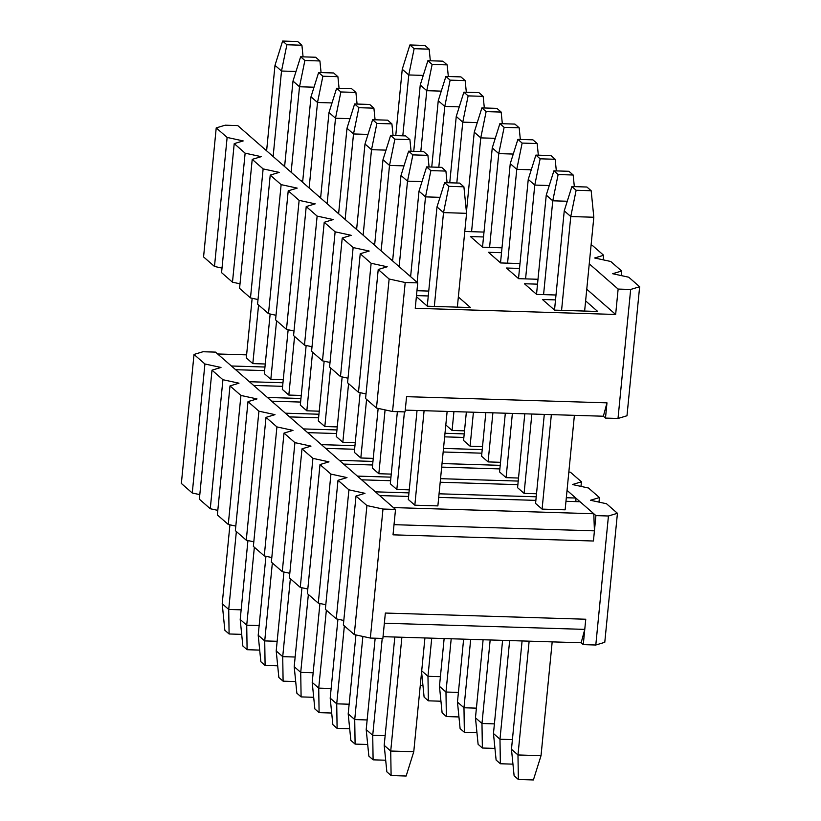 <?xml version="1.0" encoding="UTF-8"?>
<svg xmlns="http://www.w3.org/2000/svg" width="821" height="821" viewBox="0 0 821 821"><rect width="100%" height="100%" fill="white"/><g stroke="black" fill="none" stroke-linecap="round" stroke-linejoin="round"><path stroke-width="1.23" d="M202.992 351.737L215.513 352.117L217.637 353.974L215.513 352.117L202.992 351.737L194.013 354.446L204.922 363.98L220.993 367.459L212.003 370.179L222.922 379.713L238.993 383.191L230.003 385.901L240.922 395.445L256.994 398.924L248.004 401.633L258.923 411.177L274.994 414.656L266.004 417.366L276.923 426.91L292.994 430.389L284.004 433.098L294.924 442.642L310.985 446.121L302.005 448.83L312.924 458.364L328.985 461.854L320.005 464.563L330.925 474.097L346.985 477.586L338.006 480.295L348.925 489.829L364.986 493.318L356.006 496.028L366.925 505.562L382.986 509.041L395.517 509.431L394.018 524.67L594.425 530.848L593.799 513.751L393.392 507.573L395.517 509.431L393.392 507.573L593.799 513.751L595.923 515.609L608.443 515.999L617.433 513.289L606.514 503.745L590.453 500.266L599.433 497.557L588.513 488.023L572.453 484.534L581.432 481.824L570.513 472.291L568.85 471.921L570.513 472.291L581.432 481.824L572.453 484.534L588.513 488.023L599.433 497.557L590.453 500.266L606.514 503.745L617.433 513.289L608.443 515.999L595.923 515.609L594.425 530.848L394.018 524.67L395.517 509.431L382.986 509.041L366.925 505.562L356.006 496.028L364.986 493.318L348.925 489.829L336.271 618.849L325.352 609.315L336.271 618.849L343.804 620.481L336.271 618.849L348.925 489.829L338.006 480.295L325.352 609.315L338.006 480.295L346.985 477.586L330.925 474.097L318.271 603.117L307.362 593.583L318.271 603.117L325.804 604.749L318.271 603.117L330.925 474.097L320.005 464.563L307.362 593.583L320.005 464.563L328.985 461.854L312.924 458.364L300.27 587.384L289.361 577.851L300.27 587.384L307.803 589.016L300.27 587.384L312.924 458.364L302.005 448.83L289.361 577.851L302.005 448.83L310.985 446.121L294.924 442.642L282.27 571.652L271.361 562.118L282.27 571.652L289.803 573.284L282.27 571.652L294.924 442.642L284.004 433.098L271.361 562.118L284.004 433.098L292.994 430.389L276.923 426.91L264.27 555.92L253.361 546.386L264.27 555.92L271.802 557.551L264.27 555.92L276.923 426.91L266.004 417.366L253.361 546.386L266.004 417.366L274.994 414.656L258.923 411.177L246.269 540.187L235.36 530.653L246.269 540.187L253.802 541.829L246.269 540.187L258.923 411.177L248.004 401.633L235.36 530.653L248.004 401.633L256.994 398.924L240.922 395.445L228.269 524.465L217.36 514.921L228.269 524.465L235.801 526.097L228.269 524.465L240.922 395.445L230.003 385.901L217.36 514.921L230.003 385.901L238.993 383.191L222.922 379.713L210.268 508.733L199.359 499.189L210.268 508.733L217.801 510.364L210.268 508.733L222.922 379.713L212.003 370.179L199.359 499.189L212.003 370.179L220.993 367.459L204.922 363.98L192.268 493L181.359 483.456L192.268 493L199.801 494.632L192.268 493L204.922 363.98L194.013 354.446L181.359 483.456L194.013 354.446L202.992 351.737L215.513 352.117L202.992 351.737L194.013 354.446L204.922 363.98L220.993 367.459L212.003 370.179L222.922 379.713L238.993 383.191L230.003 385.901L240.922 395.445L256.994 398.924L248.004 401.633L258.923 411.177L274.994 414.656L266.004 417.366L276.923 426.91L292.994 430.389L284.004 433.098L294.924 442.642L310.985 446.121L302.005 448.83L312.924 458.364L328.985 461.854L320.005 464.563L330.925 474.097L346.985 477.586L338.006 480.295L348.925 489.829L364.986 493.318L356.006 496.028L343.352 625.038L356.006 496.028L343.352 625.038L354.272 634.582L343.352 625.038L354.272 634.582L366.925 505.562L354.272 634.582L370.343 638.061L354.272 634.582L343.352 625.038L356.006 496.028L364.986 493.318L348.925 489.829L336.271 618.849L325.352 609.315L336.271 618.849L343.804 620.481L336.271 618.849L348.925 489.829L338.006 480.295L325.352 609.315L338.006 480.295L346.985 477.586L330.925 474.097L318.271 603.117L307.362 593.583L318.271 603.117L325.804 604.749L318.271 603.117L330.925 474.097L320.005 464.563L307.362 593.583L320.005 464.563L328.985 461.854L312.924 458.364L300.27 587.384L289.361 577.851L300.27 587.384L307.803 589.016L300.27 587.384L312.924 458.364L302.005 448.83L289.361 577.851L302.005 448.83L310.985 446.121L294.924 442.642L282.27 571.652L271.361 562.118L282.27 571.652L289.803 573.284L282.27 571.652L294.924 442.642L284.004 433.098L271.361 562.118L284.004 433.098L292.994 430.389L276.923 426.91L264.27 555.92L253.361 546.386L264.27 555.92L271.802 557.551L264.27 555.92L276.923 426.91L266.004 417.366L253.361 546.386L266.004 417.366L274.994 414.656L258.923 411.177L246.269 540.187L235.36 530.653L246.269 540.187L253.802 541.829L246.269 540.187L258.923 411.177L248.004 401.633L235.36 530.653L248.004 401.633L256.994 398.924L240.922 395.445L228.269 524.465L217.36 514.921L228.269 524.465L235.801 526.097L228.269 524.465L240.922 395.445L230.003 385.901L217.36 514.921L230.003 385.901L238.993 383.191L222.922 379.713L210.268 508.733L199.359 499.189L210.268 508.733L217.801 510.364L210.268 508.733L222.922 379.713L212.003 370.179L199.359 499.189L212.003 370.179L220.993 367.459L204.922 363.98L192.268 493L181.359 483.456L192.268 493L199.801 494.632L192.268 493L204.922 363.98L194.013 354.446L181.359 483.456L194.013 354.446L202.992 351.737M231.389 365.992L235.637 369.707L231.389 365.992L264.957 367.028L231.389 365.992M249.389 381.724L253.638 385.439L249.389 381.724L282.958 382.76L249.389 381.724M267.389 397.456L271.638 401.171L267.389 397.456L300.958 398.493L267.389 397.456M285.39 413.189L289.639 416.904L285.39 413.189L318.959 414.225L285.39 413.189M303.39 428.921L307.639 432.636L303.39 428.921L336.959 429.947L303.39 428.921M321.391 444.643L325.639 448.369L321.391 444.643L354.959 445.68L321.391 444.643M339.391 460.376L343.64 464.091L339.391 460.376L372.95 461.412L339.391 460.376M357.392 476.108L361.64 479.823L357.392 476.108L390.95 477.145L357.392 476.108M375.392 491.841L379.641 495.556L375.392 491.841L408.95 492.877L375.392 491.841M246.608 354.867L217.637 353.974L246.608 354.867M439.061 493.801L536.216 496.797L439.061 493.801M566.316 497.731L575.798 498.019L580.047 501.744L565.967 501.303L580.047 501.744L575.798 498.019L575.932 501.61L575.798 498.019L566.316 497.731M535.867 500.379L438.712 497.382L535.867 500.379M408.601 496.448L379.641 495.556L408.601 496.448M437.87 505.9L414.831 505.192L408.304 499.486L414.831 505.192L437.87 505.9L447.137 411.413L437.87 505.9M565.135 509.82L542.086 509.112L535.569 503.417L542.086 509.112L565.135 509.82L574.392 415.334L565.135 509.82M440.538 478.674L518.215 481.075L440.538 478.674M517.866 484.647L440.189 482.245L517.866 484.647M390.601 480.716L361.64 479.823L390.601 480.716M409.248 489.839L396.83 489.46L390.303 483.754L396.83 489.46L409.248 489.839M536.513 493.76L524.085 493.38L517.569 487.684L524.085 493.38L536.513 493.76M442.026 463.547L500.215 465.343L442.026 463.547M499.866 468.914L441.677 467.118L499.866 468.914M372.601 464.994L343.64 464.091L372.601 464.994M391.248 474.107L378.83 473.727L372.303 468.032L378.83 473.727L391.248 474.107M518.513 478.038L506.085 477.648L499.568 471.952L506.085 477.648L518.513 478.038M443.504 448.41L482.214 449.61L443.504 448.41M481.865 453.182L443.155 451.991L481.865 453.182M354.6 449.261L325.639 448.369L354.6 449.261M373.247 458.375L360.83 457.995L354.303 452.299L360.83 457.995L373.247 458.375M500.512 462.305L488.085 461.915L481.568 456.219L488.085 461.915L500.512 462.305M444.992 433.283L464.214 433.878L444.992 433.283M463.865 437.449L444.643 436.854L463.865 437.449M336.6 433.529L307.639 432.636L336.6 433.529M355.257 442.642L342.829 442.262L336.302 436.567L342.829 442.262L355.257 442.642M482.512 446.573L470.084 446.183L463.567 440.487L470.084 446.183L482.512 446.573M318.599 417.797L289.639 416.904L318.599 417.797M337.257 426.91L324.829 426.53L318.302 420.834L324.829 426.53L337.257 426.91M464.512 430.84L452.084 430.461L445.567 424.755L452.084 430.461L464.512 430.84M300.609 402.064L271.638 401.171L300.609 402.064M319.256 411.188L306.828 410.798L300.301 405.102L306.828 410.798L319.256 411.188M282.609 386.332L253.638 385.439L282.609 386.332M301.256 395.455L288.828 395.065L282.311 389.37L288.828 395.065L301.256 395.455M264.608 370.599L235.637 369.707L264.608 370.599M283.255 379.723L270.827 379.333L264.311 373.637L270.827 379.333L283.255 379.723M265.255 363.99L252.827 363.611L246.31 357.905L252.827 363.611L265.255 363.99M585.763 619.229L385.357 613.051L382.863 638.451L370.343 638.061L382.986 509.041L370.343 638.061L382.863 638.451L385.357 613.051L585.763 619.229L583.269 644.629L595.8 645.019L608.443 515.999L595.8 645.019L604.779 642.309L617.433 513.289L604.779 642.309L595.8 645.019L583.269 644.629L581.145 642.771L583.269 644.629L585.763 619.229M594.425 530.848L595.923 515.609L593.799 513.751L594.425 530.848M598.981 502.113L599.433 497.557L598.981 502.113L599.433 497.557L588.513 488.023L572.453 484.534L581.432 481.824L580.981 486.381L581.432 481.824L570.513 472.291L568.85 471.921L570.513 472.291L581.432 481.824L572.453 484.534L588.513 488.023L599.433 497.557L590.453 500.266L599.433 497.557L598.981 502.113M581.145 642.771L583.269 644.629L584.768 629.389L581.145 642.771L584.768 629.389L384.361 623.211L584.768 629.389L583.269 644.629L581.145 642.771L383.038 636.665L581.145 642.771M382.863 638.451L370.343 638.061L354.272 634.582L370.343 638.061L382.863 638.451L384.361 623.211L382.863 638.451M604.779 642.309L595.8 645.019L583.269 644.629L595.8 645.019L604.779 642.309L617.433 513.289L606.514 503.745L590.453 500.266L606.514 503.745L617.433 513.289L604.779 642.309M393.023 534.83L593.429 541.008L595.923 515.609L567.034 490.373L595.923 515.609L608.443 515.999L617.433 513.289L608.443 515.999L595.8 645.019L608.443 515.999L595.923 515.609L593.429 541.008L393.023 534.83L395.517 509.431L382.986 509.041L370.343 638.061L382.986 509.041L366.925 505.562L354.272 634.582L366.925 505.562L356.006 496.028L366.925 505.562L382.986 509.041L395.517 509.431L215.513 352.117L395.517 509.431L393.023 534.83M580.981 486.381L581.432 481.824L580.981 486.381M576.137 190.277L591.171 190.739L586.912 187.024L571.888 186.552L576.137 190.277L571.888 186.552L564.253 210.843L570.769 216.539L576.137 190.277L570.769 216.539L564.253 210.843L554.524 310.051L564.253 210.843L571.888 186.552L586.912 187.024L591.171 190.739L576.137 190.277M517.979 754.961L529.135 641.17L517.979 754.961L511.462 749.255L517.979 754.961L518.359 779.488L517.979 754.961L541.029 755.669L517.979 754.961M542.086 509.112L551.353 414.626L542.086 509.112M561.574 310.348L570.769 216.539L561.574 310.348M544.292 414.41L535.569 503.417L544.292 414.41M522.084 640.955L511.462 749.255L514.11 775.773L518.359 779.488L514.11 775.773L511.462 749.255L522.084 640.955M533.393 779.95L518.359 779.488L533.393 779.95L541.029 755.669L552.184 641.878L541.029 755.669L533.393 779.95M584.624 311.056L593.819 217.247L570.769 216.539L593.819 217.247L591.171 190.739L593.819 217.247L584.624 311.056M558.136 174.545L573.171 175.006L568.912 171.291L553.888 170.83L558.136 174.545L553.888 170.83L546.252 195.111L552.769 200.806L558.136 174.545L552.769 200.806L546.252 195.111L536.524 294.318L546.252 195.111L553.888 170.83L568.912 171.291L573.171 175.006L558.136 174.545M499.979 739.228L509.656 640.565L499.979 739.228L493.462 733.522L499.979 739.228L500.358 763.756L499.979 739.228L512.407 739.608L499.979 739.228M524.085 493.38L531.864 414.02L524.085 493.38M543.574 294.616L552.769 200.806L543.574 294.616M524.804 413.805L517.569 487.684L524.804 413.805M502.596 640.349L493.462 733.522L496.11 760.041L500.358 763.756L496.11 760.041L493.462 733.522L502.596 640.349M512.951 764.146L500.358 763.756L512.951 764.146M567.27 201.248L552.769 200.806L567.27 201.248M574.331 186.634L573.171 175.006L574.331 186.634M540.136 158.812L555.17 159.274L550.912 155.559L535.887 155.097L540.136 158.812L535.887 155.097L528.252 179.378L534.769 185.074L540.136 158.812L534.769 185.074L528.252 179.378L518.523 278.586L528.252 179.378L535.887 155.097L550.912 155.559L555.17 159.274L540.136 158.812M481.978 723.496L490.168 639.97L481.978 723.496L475.462 717.8L481.978 723.496L482.368 748.023L481.978 723.496L494.406 723.876L481.978 723.496M506.085 477.648L512.386 413.425L506.085 477.648M525.573 278.883L534.769 185.074L525.573 278.883M505.326 413.209L499.568 471.952L505.326 413.209M483.107 639.744L475.462 717.8L478.109 744.308L482.368 748.023L478.109 744.308L475.462 717.8L483.107 639.744M494.95 748.413L482.368 748.023L494.95 748.413M549.27 185.525L534.769 185.074L549.27 185.525M556.33 170.901L555.17 159.274L556.33 170.901M522.135 143.08L537.17 143.542L532.911 139.827L517.887 139.365L522.135 143.08L517.887 139.365L510.252 163.646L516.768 169.342L522.135 143.08L516.768 169.342L510.252 163.646L500.523 262.853L510.252 163.646L517.887 139.365L532.911 139.827L537.17 143.542L522.135 143.08M463.978 707.764L470.69 639.364L463.978 707.764L457.461 702.068L463.978 707.764L464.368 732.291L463.978 707.764L476.406 708.143L463.978 707.764M488.085 461.915L492.898 412.819L488.085 461.915M507.573 263.151L516.768 169.342L507.573 263.151M485.837 412.604L481.568 456.219L485.837 412.604M463.629 639.149L457.461 702.068L460.109 728.576L464.368 732.291L460.109 728.576L457.461 702.068L463.629 639.149M476.95 732.681L464.368 732.291L476.95 732.681M531.269 169.793L516.768 169.342L531.269 169.793M538.33 155.169L537.17 143.542L538.33 155.169M504.135 127.347L519.17 127.809L514.911 124.094L499.886 123.632L504.135 127.347L499.886 123.632L492.251 147.913L498.768 153.609L504.135 127.347L498.768 153.609L492.251 147.913L482.522 247.121L492.251 147.913L499.886 123.632L514.911 124.094L519.17 127.809L504.135 127.347M445.977 692.031L451.201 638.769L445.977 692.031L439.461 686.335L445.977 692.031L446.367 716.559L445.977 692.031L458.405 692.411L445.977 692.031M470.084 446.183L473.419 412.224L470.084 446.183M489.573 247.429L498.768 153.609L489.573 247.429M466.359 412.009L463.567 440.487L466.359 412.009M444.14 638.543L439.461 686.335L442.109 712.844L446.367 716.559L442.109 712.844L439.461 686.335L444.14 638.543M458.949 716.949L446.367 716.559L458.949 716.949M513.269 154.061L498.768 153.609L513.269 154.061M520.329 139.437L519.17 127.809L520.329 139.437M486.135 111.615L501.169 112.077L496.91 108.362L481.886 107.9L486.135 111.615L481.886 107.9L474.251 132.181L480.767 137.877L486.135 111.615L480.767 137.877L474.251 132.181L466.431 211.992L474.251 132.181L481.886 107.9L496.91 108.362L501.169 112.077L486.135 111.615M427.977 676.299L431.723 638.163L427.977 676.299L421.46 670.603L427.977 676.299L428.367 700.826L427.977 676.299L440.405 676.678L427.977 676.299M452.084 430.461L453.931 411.619L452.084 430.461M471.572 231.696L480.767 137.877L471.572 231.696M421.594 671.937L424.108 697.111L428.367 700.826L424.108 697.111L421.594 671.937M440.949 701.216L428.367 700.826L440.949 701.216M495.268 138.328L480.767 137.877L495.268 138.328M502.329 123.704L501.169 112.077L502.329 123.704M468.134 95.883L483.169 96.344L478.92 92.629L463.886 92.168L468.134 95.883L463.886 92.168L456.25 116.449L462.767 122.144L468.134 95.883L462.767 122.144L456.25 116.449L449.744 182.785L456.25 116.449L463.886 92.168L478.92 92.629L483.169 96.344L468.134 95.883M456.804 183.011L462.767 122.144L456.804 183.011M422.948 685.484L420.27 685.402L422.948 685.484M477.268 122.596L462.767 122.144L477.268 122.596M484.328 107.972L483.169 96.344L484.328 107.972M450.134 80.15L465.168 80.612L460.92 76.897L445.885 76.435L450.134 80.15L445.885 76.435L438.25 100.716L444.777 106.422L450.134 80.15L444.777 106.422L438.25 100.716L431.743 167.063L438.25 100.716L445.885 76.435L460.92 76.897L465.168 80.612L450.134 80.15M438.804 167.279L444.777 106.422L438.804 167.279M459.267 106.863L444.777 106.422L459.267 106.863M466.328 92.239L465.168 80.612L466.328 92.239M432.133 64.418L447.168 64.89L442.919 61.165L427.885 60.703L432.133 64.418L427.885 60.703L420.249 84.984L426.776 90.69L432.133 64.418L426.776 90.69L420.249 84.984L413.743 151.331L420.249 84.984L427.885 60.703L442.919 61.165L447.168 64.89L432.133 64.418M420.804 151.546L426.776 90.69L420.804 151.546M441.267 91.131L426.776 90.69L441.267 91.131M448.328 76.517L447.168 64.89L448.328 76.517M414.133 48.696L429.167 49.157L424.919 45.442L409.884 44.97L414.133 48.696L409.884 44.97L402.249 69.262L408.776 74.957L414.133 48.696L408.776 74.957L402.249 69.262L395.753 135.598L402.249 69.262L409.884 44.97L424.919 45.442L429.167 49.157L414.133 48.696M402.803 135.814L408.776 74.957L402.803 135.814M423.267 75.399L408.776 74.957L423.267 75.399M430.327 60.785L429.167 49.157L430.327 60.785M448.882 186.346L463.906 186.808L459.657 183.093L444.623 182.631L448.882 186.346L444.623 182.631L436.998 206.913L443.514 212.608L448.882 186.346L443.514 212.608L436.998 206.913L427.269 306.13L436.998 206.913L444.623 182.631L459.657 183.093L463.906 186.808L448.882 186.346M390.724 751.03L401.88 637.24L390.724 751.03L384.197 745.335L390.724 751.03L391.104 775.558L390.724 751.03L413.763 751.738L390.724 751.03M414.831 505.192L424.088 410.705L414.831 505.192M434.319 306.428L443.514 212.608L434.319 306.428M417.037 410.479L408.304 499.486L417.037 410.479M394.819 637.024L384.197 745.335L386.855 771.843L391.104 775.558L386.855 771.843L384.197 745.335L394.819 637.024M406.138 776.03L391.104 775.558L406.138 776.03L413.763 751.738L424.929 637.958L413.763 751.738L406.138 776.03M457.359 307.136L466.564 213.327L443.514 212.608L466.564 213.327L463.906 186.808L466.564 213.327L457.359 307.136M430.881 170.614L445.906 171.076L441.657 167.361L426.622 166.899L430.881 170.614L426.622 166.899L418.997 191.18L425.514 196.876L430.881 170.614L425.514 196.876L418.997 191.18L410.613 276.667L418.997 191.18L426.622 166.899L441.657 167.361L445.906 171.076L430.881 170.614M372.724 735.298L382.217 638.43L372.724 735.298L366.197 729.602L372.724 735.298L373.103 759.836L372.724 735.298L385.152 735.688L372.724 735.298M396.83 489.46L404.435 411.885L396.83 489.46M417.13 282.362L425.514 196.876L417.13 282.362M397.374 411.67L390.303 483.754L397.374 411.67M375.166 638.215L366.197 729.602L368.855 756.11L373.103 759.836L368.855 756.11L366.197 729.602L375.166 638.215M385.685 760.215L373.103 759.836L385.685 760.215M440.005 197.327L425.514 196.876L440.005 197.327M447.076 182.703L445.906 171.076L447.076 182.703M412.881 154.882L427.905 155.343L423.657 151.628L408.622 151.167L412.881 154.882L408.622 151.167L400.997 175.448L407.514 181.154L412.881 154.882L407.514 181.154L400.997 175.448L392.612 260.934L400.997 175.448L408.622 151.167L423.657 151.628L427.905 155.343L412.881 154.882M354.723 719.565L362.872 636.439L354.723 719.565L348.196 713.87L354.723 719.565L355.103 744.103L354.723 719.565L367.151 719.955L354.723 719.565M378.83 473.727L385.08 409.905L378.83 473.727M399.129 266.64L407.514 181.154L399.129 266.64M378.153 408.396L372.303 468.032L378.153 408.396M355.945 634.941L348.196 713.87L350.854 740.388L355.103 744.103L350.854 740.388L348.196 713.87L355.945 634.941M367.685 744.483L355.103 744.103L367.685 744.483M422.004 181.595L407.514 181.154L422.004 181.595M429.075 166.971L427.905 155.343L429.075 166.971M394.88 139.149L409.905 139.621L405.656 135.906L390.622 135.434L394.88 139.149L390.622 135.434L382.997 159.715L389.513 165.421L394.88 139.149L389.513 165.421L382.997 159.715L374.612 245.202L382.997 159.715L390.622 135.434L405.656 135.906L409.905 139.621L394.88 139.149M336.723 703.833L344.358 625.92L336.723 703.833L330.196 698.137L336.723 703.833L337.103 728.371L336.723 703.833L349.151 704.223L336.723 703.833M360.83 457.995L366.577 399.375L360.83 457.995M381.129 250.908L389.513 165.421L381.129 250.908M360.152 392.664L354.303 452.299L360.152 392.664M337.944 619.208L330.196 698.137L332.854 724.656L337.103 728.371L332.854 724.656L330.196 698.137L337.944 619.208M349.695 728.761L337.103 728.371L349.695 728.761M404.004 165.863L389.513 165.421L404.004 165.863M411.075 151.249L409.905 139.621L411.075 151.249M376.88 123.427L391.904 123.889L387.656 120.174L372.621 119.702L376.88 123.427L372.621 119.702L364.996 143.993L371.513 149.689L376.88 123.427L371.513 149.689L364.996 143.993L356.612 229.48L364.996 143.993L372.621 119.702L387.656 120.174L391.904 123.889L376.88 123.427M318.722 688.111L326.358 610.188L318.722 688.111L312.206 682.405L318.722 688.111L319.102 712.638L318.722 688.111L331.15 688.491L318.722 688.111M342.829 442.262L348.576 383.643L342.829 442.262M363.128 235.175L371.513 149.689L363.128 235.175M342.152 376.931L336.302 436.567L342.152 376.931M319.944 603.476L312.206 682.405L314.854 708.923L319.102 712.638L314.854 708.923L312.206 682.405L319.944 603.476M331.694 713.028L319.102 712.638L331.694 713.028M386.003 150.13L371.513 149.689L386.003 150.13M393.074 135.516L391.904 123.889L393.074 135.516M358.88 107.695L373.904 108.156L369.655 104.441L354.621 103.98L358.88 107.695L354.621 103.98L346.996 128.261L353.512 133.956L358.88 107.695L353.512 133.956L346.996 128.261L338.611 213.747L346.996 128.261L354.621 103.98L369.655 104.441L373.904 108.156L358.88 107.695M300.722 672.378L308.357 594.455L300.722 672.378L294.205 666.673L300.722 672.378L301.102 696.906L300.722 672.378L313.15 672.758L300.722 672.378M324.829 426.53L330.576 367.911L324.829 426.53M345.128 219.443L353.512 133.956L345.128 219.443M324.151 361.209L318.302 420.834L324.151 361.209M301.943 587.744L294.205 666.673L296.853 693.191L301.102 696.906L296.853 693.191L294.205 666.673L301.943 587.744M313.694 697.296L301.102 696.906L313.694 697.296M368.003 134.398L353.512 133.956L368.003 134.398M375.074 119.784L373.904 108.156L375.074 119.784M340.879 91.962L355.904 92.424L351.655 88.709L336.631 88.247L340.879 91.962L336.631 88.247L328.995 112.528L335.512 118.224L340.879 91.962L335.512 118.224L328.995 112.528L320.611 198.015L328.995 112.528L336.631 88.247L351.655 88.709L355.904 92.424L340.879 91.962M282.722 656.646L290.357 578.723L282.722 656.646L276.205 650.95L282.722 656.646L283.101 681.173L282.722 656.646L295.15 657.026L282.722 656.646M306.828 410.798L312.575 352.178L306.828 410.798M327.127 203.711L335.512 118.224L327.127 203.711M306.151 345.477L300.301 405.102L306.151 345.477M283.943 572.021L276.205 650.95L278.853 677.458L283.101 681.173L278.853 677.458L276.205 650.95L283.943 572.021M295.693 681.563L283.101 681.173L295.693 681.563M350.003 118.676L335.512 118.224L350.003 118.676M357.073 104.051L355.904 92.424L357.073 104.051M322.879 76.23L337.903 76.692L333.654 72.977L318.63 72.515L322.879 76.23L318.63 72.515L310.995 96.796L317.511 102.492L322.879 76.23L317.511 102.492L310.995 96.796L302.61 182.283L310.995 96.796L318.63 72.515L333.654 72.977L337.903 76.692L322.879 76.23M264.721 640.914L272.356 562.99L264.721 640.914L258.204 635.218L264.721 640.914L265.101 665.441L264.721 640.914L277.149 641.293L264.721 640.914M288.828 395.065L294.575 336.456L288.828 395.065M309.127 187.978L317.511 102.492L309.127 187.978M288.15 329.744L282.311 389.37L288.15 329.744M265.942 556.289L258.204 635.218L260.852 661.726L265.101 665.441L260.852 661.726L258.204 635.218L265.942 556.289M277.693 665.831L265.101 665.441L277.693 665.831M332.002 102.943L317.511 102.492L332.002 102.943M339.073 88.319L337.903 76.692L339.073 88.319M304.878 60.497L319.913 60.959L315.654 57.244L300.63 56.782L304.878 60.497L300.63 56.782L292.994 81.063L299.511 86.759L304.878 60.497L299.511 86.759L292.994 81.063L284.61 166.55L292.994 81.063L300.63 56.782L315.654 57.244L319.913 60.959L304.878 60.497M246.721 625.181L254.356 547.258L246.721 625.181L240.204 619.486L246.721 625.181L247.1 649.709L246.721 625.181L259.149 625.561L246.721 625.181M270.827 379.333L276.574 320.724L270.827 379.333M291.127 172.246L299.511 86.759L291.127 172.246M270.15 314.012L264.311 373.637L270.15 314.012M247.942 540.557L240.204 619.486L242.852 645.994L247.1 649.709L242.852 645.994L240.204 619.486L247.942 540.557M259.693 650.099L247.1 649.709L259.693 650.099M314.002 87.211L299.511 86.759L314.002 87.211M321.073 72.587L319.913 60.959L321.073 72.587M286.878 44.765L301.912 45.227L297.654 41.512L282.629 41.05L286.878 44.765L282.629 41.05L274.994 65.331L281.511 71.027L286.878 44.765L281.511 71.027L274.994 65.331L266.609 150.818L274.994 65.331L282.629 41.05L297.654 41.512L301.912 45.227L286.878 44.765M228.72 609.449L236.356 531.536L228.72 609.449L222.204 603.753L228.72 609.449L229.1 633.976L228.72 609.449L241.148 609.829L228.72 609.449M252.827 363.611L258.574 304.991L252.827 363.611M273.126 156.513L281.511 71.027L273.126 156.513M252.15 298.28L246.31 357.905L252.15 298.28M229.942 524.824L222.204 603.753L224.851 630.261L229.1 633.976L224.851 630.261L222.204 603.753L229.942 524.824M241.692 634.366L229.1 633.976L241.692 634.366M296.012 71.478L281.511 71.027L296.012 71.478M303.072 56.854L301.912 45.227L303.072 56.854M225.2 125.192L237.731 125.572L225.2 125.192L216.221 127.902L227.13 137.435L243.201 140.925L234.221 143.634L245.13 153.168L261.201 156.657L252.221 159.366L263.13 168.9L279.202 172.379L270.222 175.099L281.131 184.633L297.202 188.112L288.222 190.821L299.131 200.365L315.202 203.844L306.223 206.553L317.132 216.097L333.203 219.576L324.223 222.286L335.132 231.83L351.203 235.309L342.224 238.018L353.133 247.552L369.204 251.041L360.224 253.751L371.133 263.284L387.204 266.774L378.224 269.483L365.571 398.503L376.48 408.037L365.571 398.503L378.224 269.483L387.204 266.774L371.133 263.284L358.479 392.305L347.57 382.771L358.479 392.305L366.012 393.936L358.479 392.305L371.133 263.284L360.224 253.751L347.57 382.771L360.224 253.751L369.204 251.041L353.133 247.552L340.479 376.572L329.57 367.038L340.479 376.572L348.022 378.204L340.479 376.572L353.133 247.552L342.224 238.018L329.57 367.038L342.224 238.018L351.203 235.309L335.132 231.83L322.479 360.84L311.57 351.306L322.479 360.84L330.021 362.472L322.479 360.84L335.132 231.83L324.223 222.286L311.57 351.306L324.223 222.286L333.203 219.576L317.132 216.097L304.478 345.107L293.569 335.573L304.478 345.107L312.021 346.749L304.478 345.107L317.132 216.097L306.223 206.553L293.569 335.573L306.223 206.553L315.202 203.844L299.131 200.365L286.488 329.385L275.569 319.841L286.488 329.385L294.021 331.017L286.488 329.385L299.131 200.365L288.222 190.821L275.569 319.841L288.222 190.821L297.202 188.112L281.131 184.633L268.488 313.653L257.568 304.109L268.488 313.653L276.02 315.285L268.488 313.653L281.131 184.633L270.222 175.099L257.568 304.109L270.222 175.099L279.202 172.379L263.13 168.9L250.487 297.92L239.568 288.376L250.487 297.92L258.02 299.552L250.487 297.92L263.13 168.9L252.221 159.366L239.568 288.376L252.221 159.366L261.201 156.657L245.13 153.168L232.487 282.188L221.567 272.644L232.487 282.188L240.019 283.82L232.487 282.188L245.13 153.168L234.221 143.634L221.567 272.644L234.221 143.634L243.201 140.925L227.13 137.435L214.486 266.456L203.567 256.922L214.486 266.456L222.019 268.087L214.486 266.456L227.13 137.435L216.221 127.902L203.567 256.922L216.221 127.902L225.2 125.192M603.363 416.226L605.488 418.084L606.976 402.844L603.363 416.226L606.976 402.844L406.569 396.666L606.976 402.844L605.488 418.084L603.363 416.226L405.256 410.12L603.363 416.226M405.081 411.906L392.551 411.516L376.48 408.037L392.551 411.516L405.081 411.906L406.569 396.666L405.081 411.906M626.987 415.765L618.008 418.474L605.488 418.084L618.008 418.474L626.987 415.765L639.641 286.745L628.732 277.211L612.661 273.721L621.641 271.012L610.732 261.478L594.661 257.989L603.64 255.28L592.731 245.746L591.058 245.387L592.731 245.746L603.64 255.28L594.661 257.989L610.732 261.478L621.641 271.012L612.661 273.721L628.732 277.211L639.641 286.745L626.987 415.765M415.241 308.286L615.647 314.464L586.758 289.228L615.647 314.464L618.131 289.074L589.252 263.828L618.131 289.074L630.661 289.454L639.641 286.745L630.661 289.454L618.008 418.474L630.661 289.454L618.131 289.074L615.647 314.464L415.241 308.286L417.725 282.886L405.205 282.506L392.551 411.516L405.205 282.506L389.133 279.017L376.48 408.037L389.133 279.017L378.224 269.483L389.133 279.017L405.205 282.506L417.725 282.886L237.731 125.572L417.725 282.886L415.241 308.286M427.361 306.212L416.38 296.617L427.361 306.212L470.454 307.536L427.361 306.212M416.483 295.601L428.264 295.96L416.483 295.601M458.262 296.884L470.454 307.536L458.262 296.884M585.517 300.814L597.709 311.467L554.616 310.133L542.435 299.48L555.519 299.891L542.435 299.48L554.616 310.133L597.709 311.467L585.517 300.814M428.736 291.075L416.965 290.716L428.736 291.075M556.002 295.006L536.626 294.4L524.434 283.748L537.519 284.158L524.434 283.748L536.626 294.4L556.002 295.006M410.736 275.343L409.032 275.292L410.736 275.343M538.001 279.273L518.626 278.668L506.434 268.015L519.519 268.426L506.434 268.015L518.626 278.668L538.001 279.273M392.746 259.61L391.032 259.559L392.746 259.61M520.001 263.541L500.625 262.946L488.433 252.293L501.518 252.694L488.433 252.293L500.625 262.946L520.001 263.541M374.745 243.878L373.032 243.827L374.745 243.878M502 247.809L482.625 247.213L470.433 236.561L483.518 236.961L470.433 236.561L482.625 247.213L502 247.809M356.745 228.156L355.031 228.094L356.745 228.156M484 232.076L464.778 231.481L484 232.076M338.745 212.423L337.041 212.372L338.745 212.423M320.744 196.691L319.041 196.64L320.744 196.691M302.744 180.959L301.04 180.907L302.744 180.959M284.743 165.226L283.04 165.175L284.743 165.226M621.199 275.579L621.641 271.012L621.199 275.579M603.199 259.846L603.64 255.28L603.199 259.846"/></g></svg>
